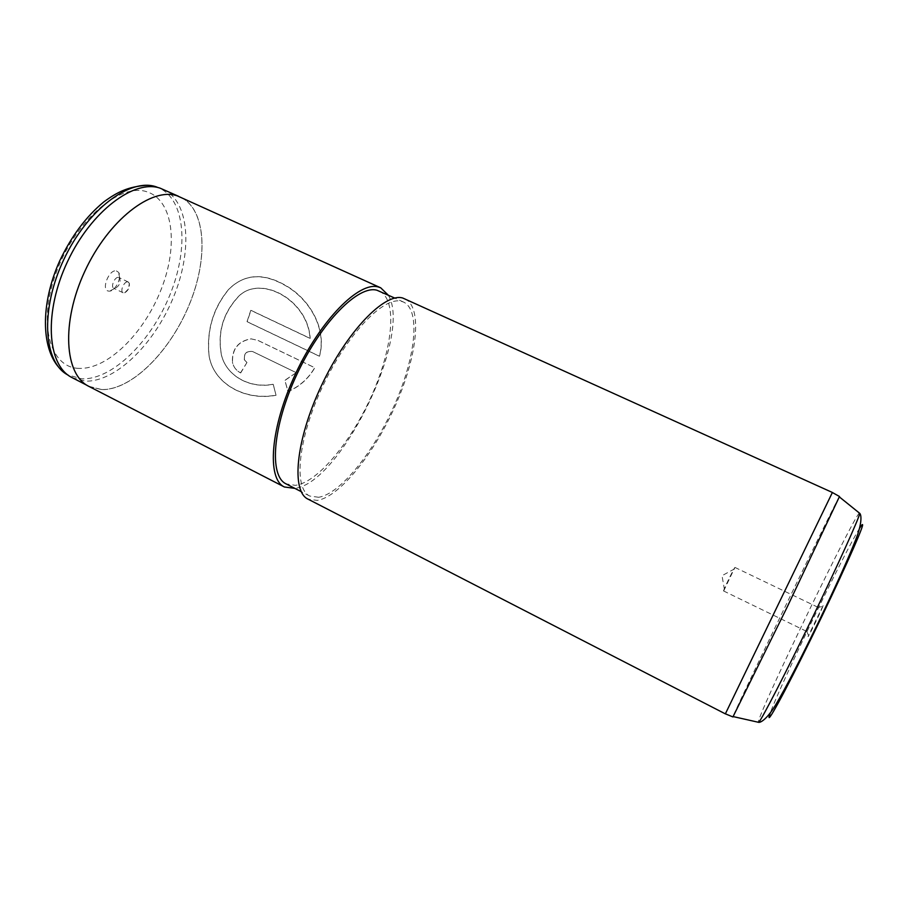 <?xml version="1.0" encoding="UTF-8"?>
<svg xmlns="http://www.w3.org/2000/svg" width="908" height="908" viewBox="0 0 908 908"><rect width="100%" height="100%" fill="white"/><g stroke="black" fill="none" stroke-linecap="round" stroke-linejoin="round"><path stroke-width="0.68" stroke-dasharray="4.54 3.41" d="M163.372 189.42C189.92 201.78 192.541 251.403 173.326 297.552C154.36 343.791 115.781 382.2 85.295 381.133L72.311 377.773M116.417 270.913L118.528 272.321C122.33 276.963 115.43 291.23 109.425 291.139L108.608 291.093C100.697 290.367 108.96 268.938 116.417 270.913M118.596 277.417L119.754 278.177C120.764 282.899 119.107 286.326 114.783 288.46L113.852 288.29C110.299 286.917 114.873 276.418 118.596 277.417M127.88 281.889L129.322 283.239C129.799 287.405 128.255 290.594 124.691 292.819L123.113 292.773C119.595 291.423 124.192 280.901 127.88 281.889M101.673 389.543L88.927 386.32C64.65 374.845 60.972 322.635 84.807 271.447C108.37 220.145 151.738 186.855 177.287 195.946L180.397 197.138C206.366 209.249 208.431 258.814 189.068 305.111C169.966 351.51 131.649 390.281 101.673 389.543M823.113 605.579L808.12 636.224C806.769 640.628 822.796 607.883 823.113 605.579M806.122 630.947L817.699 607.157L806.122 630.947M723.733 590.847L734.856 567.523C733.675 568.59 722.734 591.369 723.597 590.972L723.733 590.847M839.491 496.506C837.278 498.435 746.047 686.788 734.209 713.79L732.926 716.934M832.386 492.476L725.356 713.87M404.945 298.789C422.867 307.313 417.181 356.038 395.877 404.389C374.754 452.797 340.182 496.597 317.357 500.41L308.073 499.162M318.685 497.278L309.81 496.063C293.363 488.686 297.756 439.188 322.51 386.649C347.072 334.042 383.812 296.042 401.37 301.32L403.583 302.08C420.915 310.32 415.433 357.502 394.753 404.401C374.244 451.355 340.716 493.725 318.685 497.278M379.374 291.093C397.602 299.731 392.96 347.026 372.484 393.709C352.191 440.459 318.231 482.296 295.418 485.349L286.156 483.919M180.42 197.059C206.422 209.181 208.488 258.78 189.114 305.122C169.989 351.544 131.649 390.361 101.639 389.611L88.893 386.388M388.249 295.123C412.799 334.45 340.897 483.181 294.828 488.368M240.665 372.938L246.953 362.496L244.479 359.954C243.809 353.564 246.556 350.783 252.73 351.6L296.212 372.655L284.976 380.384L288.006 391.62C299.606 386.604 308.538 378.636 314.792 367.729L257.929 340.398L251.13 338.866C238.191 341.226 231.994 349.081 232.527 362.428C233.572 367.184 236.284 370.691 240.665 372.938L240.586 372.813C236.205 370.555 233.481 367.048 232.425 362.303L232.527 362.428M276.043 395.298L273.251 384.334C249.825 389.01 226.728 375.991 221.586 355.493C217.5 333.645 222.653 314.531 237.079 298.153C257.895 272.99 307.846 298.584 310.196 338.378L250.96 310.309L247.158 321.704L319.502 356.231C326.903 330.103 311.172 301.672 288.869 287.393C265.034 272.434 244.978 273.115 228.714 289.436C213.357 308.187 206.786 329.99 208.999 354.858C212.574 382.62 243.73 401.404 276.043 395.298L273.172 384.22C249.745 388.862 226.637 375.833 221.473 355.346C217.375 333.565 222.505 314.531 236.886 298.221C257.668 273.115 307.653 298.709 310.037 338.412L250.801 310.343L246.999 321.704L319.366 356.242C326.744 330.171 310.979 301.785 288.665 287.53C264.818 272.582 244.763 273.24 228.51 289.527C213.198 308.198 206.661 329.91 208.897 354.688C212.495 382.416 243.673 401.223 275.975 395.162M296.212 372.655L284.885 380.293L287.927 391.507C299.515 386.513 308.436 378.579 314.667 367.706L257.793 340.364L250.994 338.832C238.078 341.17 231.881 349.001 232.425 362.303M246.953 362.496L240.586 372.813M246.851 362.394L244.377 359.852C243.696 353.484 246.443 350.715 252.606 351.532L296.11 372.598M58.929 367.502L67.544 374.811L81.731 378.852C112.467 380.021 151.307 341.192 170 294.703C188.989 248.315 185.516 198.773 158.094 187.525L157.039 187.127M78.712 368.364C49.758 367.649 37.092 322.522 56.761 271.083C76.056 219.554 120.639 182.474 147.005 191.826C173.723 200.373 178.411 246.113 161.068 289.675C144.043 333.327 107.439 369.885 78.712 368.364M859.331 513.009C852.408 519.399 767.669 693.894 758.975 719.522L758.18 722.223M859.706 528.081C845.019 551.043 779.109 687.39 770.222 713.155M68.452 375.401L71.108 377.115M146.994 185.311L155.291 186.605L162.112 188.887M119.754 278.177L118.528 272.321M114.783 288.46L109.425 291.139M128.312 282.025L119.039 277.564M124.691 292.819L128.595 288.801L129.322 283.239M88.927 386.32L86.986 385.321M806.338 630.334L808.392 635.407M817.223 607.838L822.466 606.294M734.969 567.432L817.699 607.157M734.515 568.896L722.019 575.683L724.459 589.701M309.81 496.063L301.218 491.648M403.583 302.08L394.787 298.096M723.597 590.972L806.111 631.128M180.397 197.138L178.399 196.23M123.113 292.773L113.852 288.29"/><path stroke-width="1.36" d="M86.986 385.321L71.108 377.115C47.057 364.301 43.709 311.887 67.544 261.549C91.118 211.11 134.339 178.967 160.194 188.194L178.399 196.23M732.926 716.934L787.134 607.168L839.491 496.506M725.356 713.87L832.386 492.476L402.755 298.028C384.708 292.433 346.708 331.556 321.262 386.002C295.611 440.369 291.082 491.557 308.073 499.162L725.356 713.87M301.218 491.648L286.156 483.919C268.904 476.11 272.389 426.476 296.95 374.266C321.319 321.977 358.671 284.613 377.058 290.276L394.787 298.096M294.828 488.368L284.42 486.994C266.6 478.947 270.198 427.623 295.645 373.585C320.887 319.48 359.511 281.003 378.42 287.007L380.713 287.813L388.249 295.123M284.42 486.994L88.893 386.388C64.593 374.913 60.904 322.658 84.762 271.424C108.347 220.077 151.749 186.764 177.31 195.867L380.713 287.813M157.039 187.127L156.176 186.832C130.298 177.605 87.191 209.521 63.742 259.699C40.031 309.753 43.482 361.963 67.544 374.811L68.452 375.401M758.18 722.223L758.725 722.348C761.903 719.159 785.42 673.6 811.763 619.074C838.129 564.56 859.229 517.832 859.763 513.361L859.331 513.009M770.222 713.155L769.689 714.744C765.206 728.034 784.047 693.882 811.366 638.12C838.674 582.414 863.043 528.263 862.6 524.903C862.611 523.916 861.647 524.983 859.706 528.081M58.929 367.502C41.291 347.832 40.327 303.828 59.735 260.812C71.539 236.001 86.26 216.354 103.898 201.848C116.996 192.292 127.835 186.594 146.994 185.311M733.221 716.594L758.725 722.348C760.825 722.62 766.704 719.057 774.603 706.594C785.874 687.923 801.798 656.45 818.403 622.298C834.849 588.078 849.638 556.048 857.265 535.606C862.146 521.635 861.261 514.802 859.763 513.361L839.401 496.948M732.972 716.957L725.379 713.824M839.537 496.528L832.375 492.522"/></g></svg>
